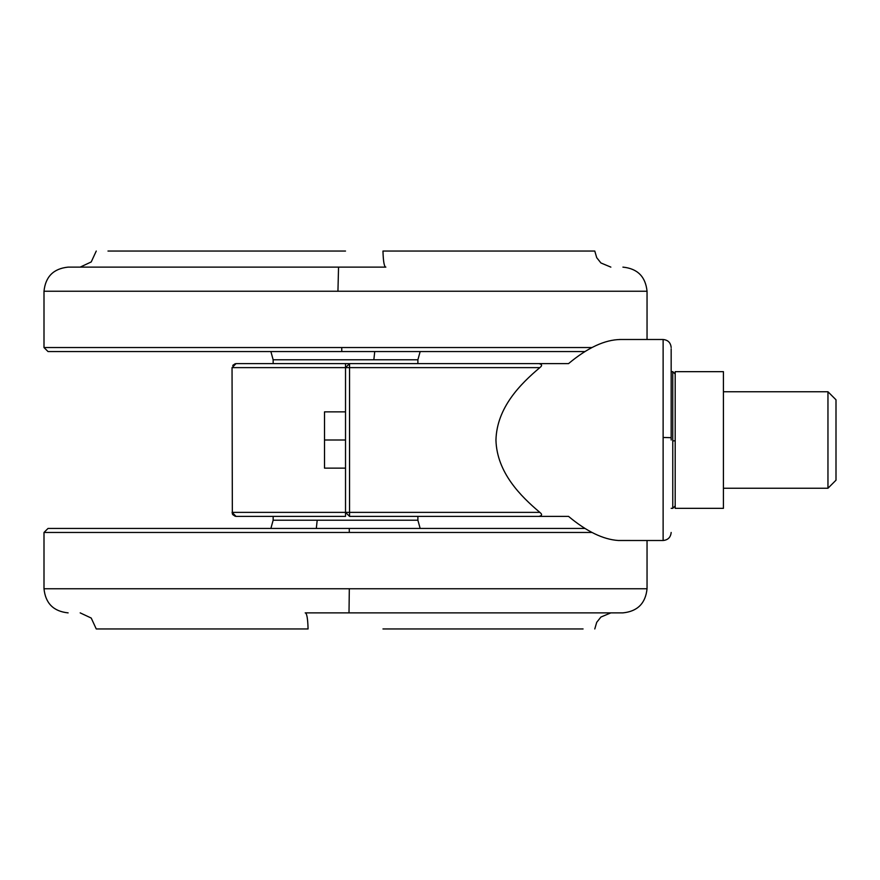 <?xml version="1.0" encoding="UTF-8"?>
<svg xmlns="http://www.w3.org/2000/svg" width="880" height="880" viewBox="0 0 880 880"><rect width="100%" height="100%" fill="white"/><g stroke="black" fill="none" stroke-linecap="round" stroke-linejoin="round"><path stroke-width="1.32" d="M647.042 540.507L647.042 588.753L44 588.753L44 532.466L48.015 528.451L585.057 528.451M80.179 612.876L91.223 618.057L96.261 628.958L308.077 628.958C307.769 618.409 306.812 613.052 305.195 612.876L622.919 612.876C637.516 611.391 645.557 603.35 647.042 588.753M382.965 628.958L583.066 628.958M303.501 363.616L417.89 363.616L417.89 359.799L345.521 359.799M647.042 339.493L647.042 291.247L44 291.247L44 347.534L48.015 351.549L585.057 351.549M44 291.247C45.496 276.639 53.537 268.598 68.123 267.124L385.847 267.124C384.241 266.948 383.273 261.591 382.965 251.042L594.781 251.042L596.717 257.686L600.93 262.966L610.863 267.124M107.987 251.042L345.521 251.042M836 440L836 480.205L836 399.795L827.959 391.754L723.426 391.754L723.426 508.343L675.191 508.343L675.191 371.657L723.426 371.657L723.426 391.754M836 480.205L827.959 488.246L827.959 391.754M723.426 508.343L723.426 371.657M675.191 439.175L675.191 440.825L672.771 440.858L672.771 371.657L675.191 374.066M671.165 532.466C670.681 537.328 667.997 540.012 663.124 540.507L663.124 437.47L671.165 437.679L671.165 348.832L671.165 440M232.045 367.631L345.521 367.631L345.521 411.862L324.511 411.862L324.511 468.138L345.521 468.138L345.521 512.369L345.521 367.631L349.547 363.616L538.835 363.616C542.113 364.254 542.443 365.596 539.836 367.631L345.521 367.631L345.521 363.616L236.06 363.616L232.045 367.631L232.342 513.876M324.511 440L345.521 440M620.466 339.504C604.857 339.702 587.543 347.732 568.535 363.616L417.89 363.616M568.535 363.616L538.835 363.616M663.124 540.507L618.332 540.496C603.196 539.495 586.597 531.465 568.535 516.384L349.547 516.384L345.521 512.369L539.836 512.369C520.773 496.32 496.881 472.626 495.946 440.099C496.815 407.528 520.498 383.911 539.836 367.631M539.836 512.369C542.443 514.404 542.113 515.746 538.835 516.384L568.535 516.384M235.213 363.704L232.727 365.398M232.716 514.591L235.268 516.307M232.045 512.369L236.06 516.384L345.521 516.384L345.521 512.369L232.045 512.369M373.846 520.201L317.196 520.201L417.89 520.201L417.89 516.384M273.152 516.384L273.152 520.201L317.196 520.201L316.316 528.451M349.261 528.451L349.316 532.466L592.086 532.466M44 532.466L349.316 532.466M349.008 612.876L349.316 588.753L345.521 588.753M273.152 363.616L273.152 359.799L373.846 359.799L374.737 351.549M341.781 351.549L341.737 347.534L592.086 347.534M44 347.534L341.737 347.534M337.942 291.247L338.547 267.124M672.771 508.134L672.771 440.858M663.124 437.47L663.124 339.504C667.997 339.988 670.681 342.672 671.165 347.534M349.547 363.616L349.547 516.384M420.156 528.451L417.89 520.201M273.152 520.201L270.886 528.451M44 588.753C45.485 603.35 53.526 611.391 68.123 612.876M594.781 628.958L596.717 622.314L600.93 617.034L610.863 612.876M420.156 351.549L417.89 359.799M273.152 359.799L270.886 351.549M647.042 291.247C645.546 276.639 637.505 268.598 622.919 267.124M96.261 251.042L91.223 261.943L80.179 267.124M827.959 488.246L723.426 488.246M671.165 508.343L672.771 508.343L675.191 505.934M671.165 371.657L672.771 371.657M663.124 339.493L619.41 339.493"/></g></svg>
